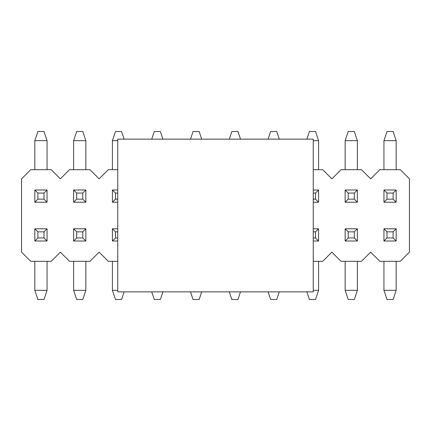 <?xml version="1.0" encoding="UTF-8"?>
<svg xmlns="http://www.w3.org/2000/svg" width="431" height="431" viewBox="0 0 431 431"><rect width="100%" height="100%" fill="white"/><g stroke="black" fill="none" stroke-linecap="round" stroke-linejoin="round"><path stroke-width="0.65" d="M117.76 291.857L117.76 139.143L117.76 291.857L313.24 291.857L117.76 291.857M313.24 139.143L313.24 291.857L313.24 139.143L117.76 139.143L313.24 139.143M393.11 237.95L393.11 231.84L387 231.84L387 237.95L393.11 237.95L387 237.95L383.946 241.004L396.164 241.004L393.11 237.95L396.164 241.004L396.164 228.786L393.11 231.84L393.11 237.95M383.946 228.786L387 231.84L393.11 231.84L396.164 228.786L383.946 228.786L396.164 228.786L396.164 241.004L383.946 241.004L383.946 228.786L383.946 241.004L387 237.95L387 231.84L383.946 228.786M383.946 290.332L383.946 261.315L383.946 290.332L387 299.497L393.11 299.497L387 299.497L383.946 290.332L396.164 290.332L383.946 290.332M396.164 261.315L396.164 290.332L396.164 261.315M393.11 299.497L396.164 290.332L393.11 299.497M354.32 237.95L354.32 231.84L348.21 231.84L348.21 237.95L354.32 237.95L348.21 237.95L345.156 241.004L357.374 241.004L354.32 237.95L357.374 241.004L357.374 228.786L354.32 231.84L354.32 237.95M345.156 228.786L348.21 231.84L354.32 231.84L357.374 228.786L345.156 228.786L357.374 228.786L357.374 241.004L345.156 241.004L345.156 228.786L345.156 241.004L348.21 237.95L348.21 231.84L345.156 228.786M345.156 290.332L345.156 261.315L345.156 290.332L348.21 299.497L354.32 299.497L348.21 299.497L345.156 290.332L357.374 290.332L345.156 290.332M357.374 261.315L357.374 290.332L357.374 261.315M354.32 299.497L357.374 290.332L354.32 299.497M315.53 237.95L315.53 231.84L313.24 231.84L315.53 231.84L315.53 237.95L313.24 237.95L315.53 237.95L318.584 241.004L315.53 237.95M313.24 241.004L318.584 241.004L318.584 228.786L315.53 231.84L318.584 228.786L313.24 228.786L318.584 228.786L318.584 241.004L313.24 241.004M318.584 261.315L318.584 290.332L313.24 290.332L318.584 290.332L318.584 261.315M315.53 299.497L309.42 299.497L315.53 299.497L318.584 290.332L315.53 299.497M306.877 291.857L309.42 299.497L306.877 291.857M276.74 299.497L270.63 299.497L276.74 299.497L279.283 291.857L276.74 299.497M268.087 291.857L270.63 299.497L268.087 291.857M237.95 299.497L231.84 299.497L237.95 299.497L240.493 291.857L237.95 299.497M229.297 291.857L231.84 299.497L229.297 291.857M199.16 299.497L193.05 299.497L199.16 299.497L201.703 291.857L199.16 299.497M190.507 291.857L193.05 299.497L190.507 291.857M160.37 299.497L154.26 299.497L160.37 299.497L162.913 291.857L160.37 299.497M151.717 291.857L154.26 299.497L151.717 291.857M117.76 231.84L115.47 231.84L115.47 237.95L117.76 237.95L115.47 237.95L112.416 241.004L117.76 241.004L112.416 241.004L112.416 228.786L115.47 231.84L117.76 231.84M117.76 228.786L112.416 228.786L117.76 228.786M112.416 290.332L112.416 261.315L112.416 290.332L115.47 299.497L121.58 299.497L115.47 299.497L112.416 290.332L117.76 290.332L112.416 290.332M112.416 241.004L115.47 237.95L115.47 231.84L112.416 228.786L112.416 241.004M121.58 299.497L124.123 291.857L121.58 299.497M82.79 237.95L82.79 231.84L76.68 231.84L76.68 237.95L82.79 237.95L76.68 237.95L73.626 241.004L85.844 241.004L82.79 237.95L85.844 241.004L85.844 228.786L82.79 231.84L82.79 237.95M73.626 228.786L76.68 231.84L82.79 231.84L85.844 228.786L73.626 228.786L85.844 228.786L85.844 241.004L73.626 241.004L73.626 228.786L73.626 241.004L76.68 237.95L76.68 231.84L73.626 228.786M73.626 290.332L73.626 261.315L73.626 290.332L76.68 299.497L82.79 299.497L76.68 299.497L73.626 290.332L85.844 290.332L73.626 290.332M85.844 261.315L85.844 290.332L85.844 261.315M82.79 299.497L85.844 290.332L82.79 299.497M44 237.95L44 231.84L37.89 231.84L37.89 237.95L44 237.95L37.89 237.95L34.836 241.004L47.054 241.004L44 237.95L47.054 241.004L47.054 228.786L44 231.84L44 237.95M34.836 228.786L37.89 231.84L44 231.84L47.054 228.786L34.836 228.786L47.054 228.786L47.054 241.004L34.836 241.004L34.836 228.786L34.836 241.004L37.89 237.95L37.89 231.84L34.836 228.786M34.836 290.332L34.836 261.315L34.836 290.332L37.89 299.497L44 299.497L37.89 299.497L34.836 290.332L47.054 290.332L34.836 290.332M47.054 261.315L47.054 290.332L47.054 261.315M44 299.497L47.054 290.332L44 299.497M387 193.05L387 199.16L393.11 199.16L393.11 193.05L387 193.05L393.11 193.05L396.164 189.996L383.946 189.996L387 193.05L383.946 189.996L383.946 202.214L387 199.16L387 193.05M396.164 202.214L393.11 199.16L387 199.16L383.946 202.214L396.164 202.214L383.946 202.214L383.946 189.996L396.164 189.996L396.164 202.214L396.164 189.996L393.11 193.05L393.11 199.16L396.164 202.214M396.164 140.668L396.164 169.685L396.164 140.668L393.11 131.503L387 131.503L393.11 131.503L396.164 140.668L383.946 140.668L396.164 140.668M383.946 169.685L383.946 140.668L383.946 169.685M387 131.503L383.946 140.668L387 131.503M348.21 193.05L348.21 199.16L354.32 199.16L354.32 193.05L348.21 193.05L354.32 193.05L357.374 189.996L345.156 189.996L348.21 193.05L345.156 189.996L345.156 202.214L348.21 199.16L348.21 193.05M357.374 202.214L354.32 199.16L348.21 199.16L345.156 202.214L357.374 202.214L345.156 202.214L345.156 189.996L357.374 189.996L357.374 202.214L357.374 189.996L354.32 193.05L354.32 199.16L357.374 202.214M357.374 140.668L357.374 169.685L357.374 140.668L354.32 131.503L348.21 131.503L354.32 131.503L357.374 140.668L345.156 140.668L357.374 140.668M345.156 169.685L345.156 140.668L345.156 169.685M348.21 131.503L345.156 140.668L348.21 131.503M313.24 199.16L315.53 199.16L315.53 193.05L313.24 193.05L315.53 193.05L318.584 189.996L313.24 189.996L318.584 189.996L318.584 202.214L315.53 199.16L313.24 199.16M313.24 202.214L318.584 202.214L313.24 202.214M318.584 140.668L318.584 169.685L318.584 140.668L315.53 131.503L309.42 131.503L315.53 131.503L318.584 140.668L313.24 140.668L318.584 140.668M318.584 189.996L315.53 193.05L315.53 199.16L318.584 202.214L318.584 189.996M309.42 131.503L306.877 139.143L309.42 131.503M270.63 131.503L276.74 131.503L270.63 131.503L268.087 139.143L270.63 131.503M279.283 139.143L276.74 131.503L279.283 139.143M231.84 131.503L237.95 131.503L231.84 131.503L229.297 139.143L231.84 131.503M240.493 139.143L237.95 131.503L240.493 139.143M193.05 131.503L199.16 131.503L193.05 131.503L190.507 139.143L193.05 131.503M201.703 139.143L199.16 131.503L201.703 139.143M154.26 131.503L160.37 131.503L154.26 131.503L151.717 139.143L154.26 131.503M162.913 139.143L160.37 131.503L162.913 139.143M115.47 193.05L115.47 199.16L117.76 199.16L115.47 199.16L115.47 193.05L117.76 193.05L115.47 193.05L112.416 189.996L115.47 193.05M117.76 189.996L112.416 189.996L112.416 202.214L115.47 199.16L112.416 202.214L117.76 202.214L112.416 202.214L112.416 189.996L117.76 189.996M112.416 169.685L112.416 140.668L117.76 140.668L112.416 140.668L112.416 169.685M115.47 131.503L121.58 131.503L115.47 131.503L112.416 140.668L115.47 131.503M124.123 139.143L121.58 131.503L124.123 139.143M76.68 193.05L76.68 199.16L82.79 199.16L82.79 193.05L76.68 193.05L82.79 193.05L85.844 189.996L73.626 189.996L76.68 193.05L73.626 189.996L73.626 202.214L76.68 199.16L76.68 193.05M85.844 202.214L82.79 199.16L76.68 199.16L73.626 202.214L85.844 202.214L73.626 202.214L73.626 189.996L85.844 189.996L85.844 202.214L85.844 189.996L82.79 193.05L82.79 199.16L85.844 202.214M85.844 140.668L85.844 169.685L85.844 140.668L82.79 131.503L76.68 131.503L82.79 131.503L85.844 140.668L73.626 140.668L85.844 140.668M73.626 169.685L73.626 140.668L73.626 169.685M76.68 131.503L73.626 140.668L76.68 131.503M37.89 193.05L37.89 199.16L44 199.16L44 193.05L37.89 193.05L44 193.05L47.054 189.996L34.836 189.996L37.89 193.05L34.836 189.996L34.836 202.214L37.89 199.16L37.89 193.05M47.054 202.214L44 199.16L37.89 199.16L34.836 202.214L47.054 202.214L34.836 202.214L34.836 189.996L47.054 189.996L47.054 202.214L47.054 189.996L44 193.05L44 199.16L47.054 202.214M47.054 140.668L47.054 169.685L47.054 140.668L44 131.503L37.89 131.503L44 131.503L47.054 140.668L34.836 140.668L47.054 140.668M34.836 169.685L34.836 140.668L34.836 169.685M37.89 131.503L34.836 140.668L37.89 131.503M400.286 169.685L379.824 169.685L370.66 178.849L361.496 169.685L341.034 169.685L331.87 178.849L322.706 169.685L313.24 169.685L322.706 169.685L331.87 178.849L341.034 169.685L361.496 169.685L370.66 178.849L379.824 169.685L400.286 169.685L409.45 178.849L400.286 169.685M117.76 169.685L108.294 169.685L99.13 178.849L89.966 169.685L69.504 169.685L60.34 178.849L51.176 169.685L30.714 169.685L21.55 178.849L21.55 252.151L30.714 261.315L51.176 261.315L60.34 252.151L69.504 261.315L89.966 261.315L99.13 252.151L108.294 261.315L117.76 261.315L108.294 261.315L99.13 252.151L89.966 261.315L69.504 261.315L60.34 252.151L51.176 261.315L30.714 261.315L21.55 252.151L21.55 178.849L30.714 169.685L51.176 169.685L60.34 178.849L69.504 169.685L89.966 169.685L99.13 178.849L108.294 169.685L117.76 169.685M313.24 261.315L322.706 261.315L331.87 252.151L341.034 261.315L361.496 261.315L370.66 252.151L379.824 261.315L400.286 261.315L409.45 252.151L409.45 178.849L409.45 252.151L400.286 261.315L379.824 261.315L370.66 252.151L361.496 261.315L341.034 261.315L331.87 252.151L322.706 261.315L313.24 261.315"/></g></svg>
